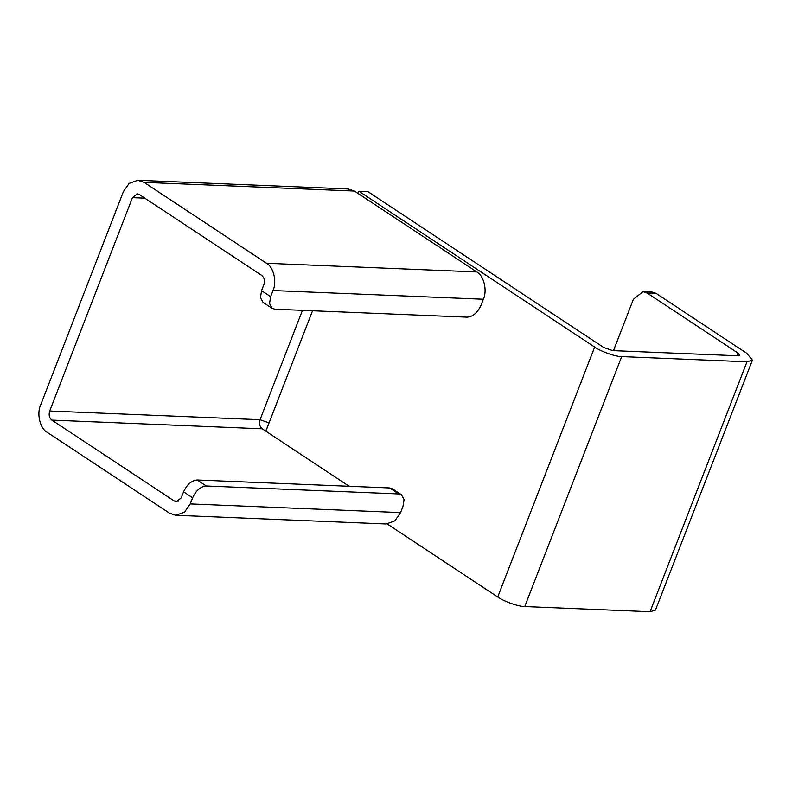 <?xml version="1.0" encoding="UTF-8"?>
<svg xmlns="http://www.w3.org/2000/svg" width="792" height="792" viewBox="0 0 792 792"><rect width="100%" height="100%" fill="white"/><g stroke="black" fill="none" stroke-linecap="round" stroke-linejoin="round"><path stroke-width="1.19" d="M752.4 360.172L655.459 610.107L650.054 611.721L524.74 606.543C518.711 606.672 503.841 601.415 497.713 597L594.653 347.064C600.782 351.49 615.651 356.737 621.68 356.608L746.995 361.786L752.4 360.172L746.816 353.351L656.142 293.416L651.974 292.03L643.025 291.664L647.193 293.05L737.867 352.985L739.728 355.252L737.926 355.796L612.622 350.618L603.613 347.431L367.854 191.605L358.905 191.238L358.043 193.446M613.463 350.648L633.402 299.247L643.025 291.664M497.713 597L387.229 523.967M594.653 347.064L358.905 191.238M349.173 486.278L262.211 428.799C259.627 426.601 258.905 423.572 260.043 419.701L269.052 422.888L265.835 431.185M398.732 493.941L401.495 494.792L404.068 499.613L402.95 506.504L400.594 512.602L394.822 520.879L386.149 523.977L175.804 515.285L184.477 512.186L190.248 503.91L192.614 497.812C196.03 490.476 200.594 486.535 206.286 485.991L398.732 493.941L389.664 487.951L392.426 488.803L401.495 494.792M206.286 485.991L197.228 479.992L389.664 487.951M197.228 479.992C191.525 480.546 186.962 484.486 183.546 491.812L181.18 497.911L176.369 501.702L174.28 501.009L51.866 420.107C49.282 417.909 48.559 414.879 49.698 411.008L132.452 197.654L137.273 193.862L139.352 194.555L261.766 275.458C264.35 277.655 265.072 280.685 263.934 284.556L261.568 290.654L260.459 297.545L263.023 302.356L272.092 308.345L269.527 303.534L270.636 296.644L273.002 290.545C277.121 281.902 273.537 266.894 266.498 263.271L144.085 182.358L137.828 180.279L129.155 183.378L123.384 191.654L40.63 405.019C36.511 413.662 40.095 428.66 47.144 432.293L169.547 513.206L175.804 515.285M137.828 180.279L348.173 188.971L354.43 191.05L476.833 271.963C483.882 275.596 487.466 290.595 483.348 299.237L480.982 305.336C477.556 312.662 473.002 316.602 467.3 317.156L274.864 309.207L272.092 308.345M647.193 293.05L656.142 293.416M736.798 355.747L737.867 352.985M650.054 611.721L746.995 361.786M621.68 356.608L524.74 606.543M312.543 310.761L269.052 422.888M183.546 491.812L192.614 497.812M270.636 296.644L261.568 290.654M190.248 503.91L400.594 512.602M174.28 501.009L178.497 501.188M483.348 299.237L273.002 290.545M266.498 263.271L476.833 271.963M262.211 428.799L51.866 420.107M354.43 191.05L144.085 182.358M144.817 198.158L132.452 197.654M49.698 411.008L260.043 419.701L302.455 310.345"/></g></svg>
